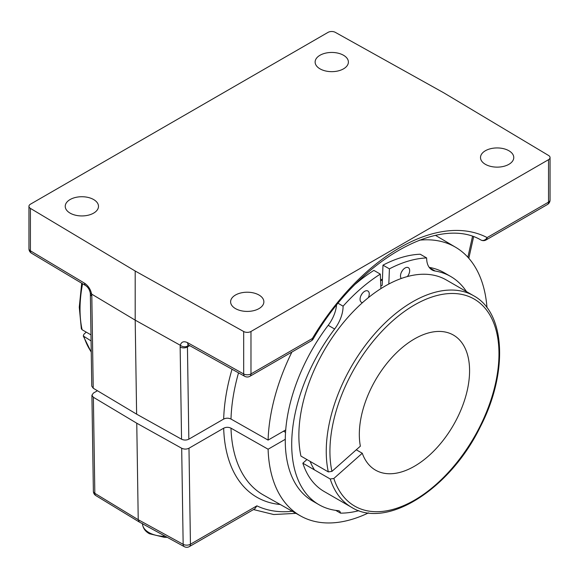 <?xml version="1.0" encoding="UTF-8"?>
<svg xmlns="http://www.w3.org/2000/svg" width="579" height="579" viewBox="0 0 579 579"><rect width="100%" height="100%" fill="white"/><g stroke="black" fill="none" stroke-linecap="round" stroke-linejoin="round"><path stroke-width="0.87" d="M250.975 331.485L250.975 373.918L312.378 338.469A5.197 3.004 -120 0 1 311.299 340.843A5.197 5.197 0 0 0 313.167 339.012L312.378 338.469A179.302 103.525 -60 0 1 487.12 237.578L548.53 202.129L548.53 159.688L250.975 331.485A5.197 3.004 180 0 1 243.687 331.521L135.189 271.023L30.412 208.382A5.197 3.004 180 0 1 28.95 206.298A5.197 3.004 180 0 1 30.47 204.177L328.025 32.388A5.197 3.004 180 0 1 335.313 32.352L443.811 92.843L548.588 155.483A5.197 3.004 180 0 1 550.05 157.568A5.197 3.004 180 0 1 548.53 159.688M480.917 239.996A5.197 4.241 -62.5 0 0 481.048 240.068L481.048 240.068A5.197 4.241 -62.5 0 0 487.12 237.578A5.197 3.004 -120 0 1 486.049 239.959L547.452 204.503A5.197 5.197 0 0 0 550.05 200.001A5.197 3.004 -0 0 1 548.53 202.129A5.197 3.004 60 0 1 547.452 204.503M188.841 439.179C186.431 440.322 183.999 440.337 181.553 439.215L180.149 347.06A5.197 3.054 -0.9 0 0 187.437 346.951L188.841 439.179L223.675 419.066C226.107 417.915 228.546 417.908 230.992 419.044L268.099 440.098A155.1 89.55 -60 0 1 291.896 352.054M368.512 512.878A155.1 89.55 -60 0 1 300.631 515.976A155.1 89.55 -60 0 1 268.099 449.217L230.992 428.171C228.546 427.027 226.107 427.034 223.675 428.192L188.978 448.218L190.44 544.217L256.888 505.851A168.366 97.207 120 0 0 292.308 511.293M419.341 240.184A155.1 89.55 -60 0 1 455.724 247.334A155.1 89.55 -60 0 1 486.99 307.673M283.529 431.189L285.541 432.354M380.562 280.055A122.133 70.515 -60 0 1 382.437 279.071M70.102 213.123A16.632 9.604 180 0 1 65.232 206.334A16.632 9.604 180 0 1 81.863 196.73A16.632 9.604 180 0 1 98.495 206.334A16.632 9.604 180 0 1 88.225 215.207A16.632 9.604 180 0 1 70.102 213.123M235.479 308.6A16.632 9.604 180 0 1 230.608 301.811A16.632 9.604 180 0 1 247.24 292.214A16.632 9.604 180 0 1 263.872 301.811A16.632 9.604 180 0 1 253.602 310.684A16.632 9.604 180 0 1 235.479 308.6M485.376 164.32A16.632 9.604 180 0 1 480.505 157.531A16.632 9.604 180 0 1 497.137 147.935A16.632 9.604 180 0 1 513.768 157.531A16.632 9.604 180 0 1 503.506 166.405A16.632 9.604 180 0 1 485.376 164.32M320.006 68.843A16.632 9.604 180 0 1 315.128 62.054A16.632 9.604 180 0 1 331.76 52.45A16.632 9.604 180 0 1 348.392 62.054A16.632 9.604 180 0 1 338.129 70.927A16.632 9.604 180 0 1 320.006 68.843M30.412 208.382L30.412 250.823L84.57 283.203C88.232 285.7 90.585 289.326 91.627 294.089L135.189 320.136L135.189 271.023M181.553 439.215L136.622 414.159L135.189 320.136L180.293 345.279C181.372 341.74 183.811 340.879 187.603 342.681A5.197 2.946 119.1 0 0 188.682 345.062L187.9 344.751L188.522 344.563M136.622 414.159L93.226 388.219L91.772 386.157L90.36 293.987A5.197 3.054 -0.9 0 0 91.822 296.064L93.226 388.219M180.149 347.06A10.408 6.007 58.3 0 1 180.308 345.287L180.293 345.279M91.909 395.204L93.364 397.259L94.833 493.33A5.197 3.054 -0.9 0 1 93.371 491.253L91.909 395.218L93.429 393.054L97.446 390.738M93.364 397.259L136.76 423.206L138.229 519.71L139.336 522.041M136.76 423.206L181.69 448.255C184.136 449.376 186.568 449.369 188.978 448.218M28.95 206.298L28.95 248.738A5.197 3.004 0 0 0 30.412 250.823A5.197 3.054 120.9 0 0 31.483 253.197L85.641 285.577A5.197 3.054 120.9 0 1 84.57 283.203M91.822 296.064A10.408 5.797 60 0 0 91.612 294.081A5.197 2.287 169.9 0 1 90.244 292.887A5.197 2.287 169.9 0 1 90.237 292.865C89.513 289.558 87.979 287.126 85.641 285.577M139.25 521.99L95.868 495.61A5.197 3.025 121.3 0 1 94.833 493.33L138.229 519.71L183.159 544.325A5.197 3.054 -0.9 0 0 190.44 544.217A5.197 3.004 60 0 1 189.369 546.59L254.811 508.811L256.888 505.851M189.709 345.634L187.437 346.951A5.197 2.996 56.5 0 1 187.502 346.083L188.168 344.831M180.308 345.287A5.197 3.597 12.1 0 0 187.502 346.083M188.682 345.062L244.765 376.336A5.197 2.946 -60.9 0 1 243.687 373.954L243.687 331.521M181.69 448.255L183.159 544.325A5.197 2.975 118.7 0 0 184.26 546.648L139.358 522.048M285.722 429.922L268.099 440.098M268.099 449.217L285.281 439.302M356.273 449.796L362.273 453.256L333.837 478.478L330.218 478.992L302.839 463.186L306.942 459.552M91.077 340.922L83.282 335.994L83.933 334.199L86.257 332.136M330.218 478.992A122.133 70.515 120 0 0 351.547 507.313C386.888 529.676 450.281 488.857 480.302 426.846C508.101 373.216 505.88 313.109 473.68 295.768L446.3 279.961A122.133 70.515 -60 0 0 343.651 322.329A122.133 70.515 -60 0 0 300.935 456.086L328.315 471.892L331.933 471.378L360.37 446.163A77.955 45.01 -60 0 1 388.495 361.426A77.955 45.01 -60 0 1 453.429 335.082A77.955 45.01 -60 0 1 453.429 425.102A77.955 45.01 -60 0 1 375.474 470.112A77.955 45.01 -60 0 1 362.273 453.256M81.704 283.225L79.265 307.203L81.342 328.756L82.095 329.733L90.99 334.872M380.598 280.866A122.133 70.515 -60 0 1 382.408 279.896M351.547 507.313L324.168 491.506A122.133 70.515 -60 0 1 302.839 463.186M380.808 286.055A115.641 66.766 -60 0 1 382.198 285.317L382.98 265.153L389.414 268.866L388.82 284.021M314.491 469.909A113.043 65.261 -60 0 1 310.127 461.391M380.917 288.624L380.323 274.113L373.889 270.4A139.807 80.72 120 0 0 355.535 283.978M389.414 268.866A139.807 80.72 -60 0 1 426.643 257.937L420.209 254.224A139.807 80.72 120 0 0 382.98 265.153M426.643 257.937A25.983 15.003 120 0 0 432.021 269.93A25.983 15.003 120 0 0 435.104 271.015A131.751 76.066 -60 0 1 450.744 276.509L444.31 272.796A131.751 76.066 120 0 0 429.227 267.389M328.192 325.311A131.751 76.066 120 0 0 312.559 500.994L318.993 504.707A131.751 76.066 -60 0 1 334.626 329.024L328.192 325.311A25.983 15.003 -60 0 0 336.515 305.328M401.406 272.239A6.499 3.749 120 0 0 402.325 270.646M360.978 295.572A6.499 3.749 120 0 0 361.897 293.987M362.592 302.564A6.499 3.749 -60 0 1 361.405 302.26A6.499 3.749 -60 0 1 361.405 294.762A6.499 3.749 -60 0 1 367.904 291.013A6.499 3.749 -60 0 1 369.25 293.987A6.499 3.749 -60 0 1 368.331 297.693M380.323 274.113A139.807 80.72 -60 0 0 343.094 306.175L338.143 303.316M343.094 306.175A25.983 15.003 -60 0 1 334.626 329.024M358.871 510.664A139.807 80.72 -60 0 1 340.524 513.146A6.499 3.749 -60 0 0 339.236 510.96A6.499 3.749 -60 0 0 338.288 510.664A131.751 76.066 -60 0 1 318.993 504.707M340.524 513.146L335.733 510.374M401.283 278.477A6.499 3.749 -60 0 1 400.487 275.951A6.499 3.749 -60 0 1 403.324 269.409A6.499 3.749 -60 0 1 408.325 267.672A6.499 3.749 -60 0 1 407.384 276.552M450.744 276.509A131.751 76.066 -60 0 1 466.471 291.606M165.348 536.284A22.089 12.752 180 0 1 148.933 532.557A22.089 12.752 180 0 1 142.463 523.749M223.675 419.066A160.752 92.814 -60 0 1 232.027 369.236M280.265 504.504A160.752 92.814 -60 0 1 223.675 428.192M230.992 428.171A155.556 89.81 120 0 0 263.626 495.132L300.631 515.976M238.526 372.854A155.556 89.81 120 0 0 230.992 419.044M187.603 342.681L243.687 373.954A5.197 3.004 180 0 0 250.975 373.918A5.197 3.004 -120 0 1 249.896 376.299L311.299 340.843M467.875 257.242L472.493 236.485M331.933 471.378A119.535 69.017 -60 0 1 437.507 295.384A119.535 69.017 -60 0 1 475.077 435.603A119.535 69.017 -60 0 1 333.837 478.478M82.095 329.733A122.133 70.515 -60 0 1 82.573 283.739M91.243 351.923A122.133 70.515 -60 0 1 83.991 336.833M473.68 295.768A122.133 70.515 120 0 0 371.03 338.136A122.133 70.515 120 0 0 328.315 471.892M429.546 267.802L435.104 271.015M167.193 537.29L164.668 537.392L149.469 533.744C145.184 531.428 142.847 528.026 142.463 523.539M313.167 339.012C358.495 260.224 439.07 215.019 481.048 240.068A5.197 5.197 0 0 0 486.049 239.959M455.724 247.334L435.524 235.385M550.05 157.568L550.05 200.001M90.244 292.887L90.36 293.987M468.816 258.292L473.593 236.854M295.978 513.356L273.708 514.528L253.501 509.563M93.371 491.209A5.197 5.197 0 0 0 95.897 495.631M184.245 546.634A5.197 5.197 0 0 0 189.369 546.59M28.95 248.738A5.197 5.197 0 0 0 31.483 253.197M244.765 376.336A5.197 5.197 0 0 0 249.896 376.299M83.282 336.015L91.25 352.206"/></g></svg>
